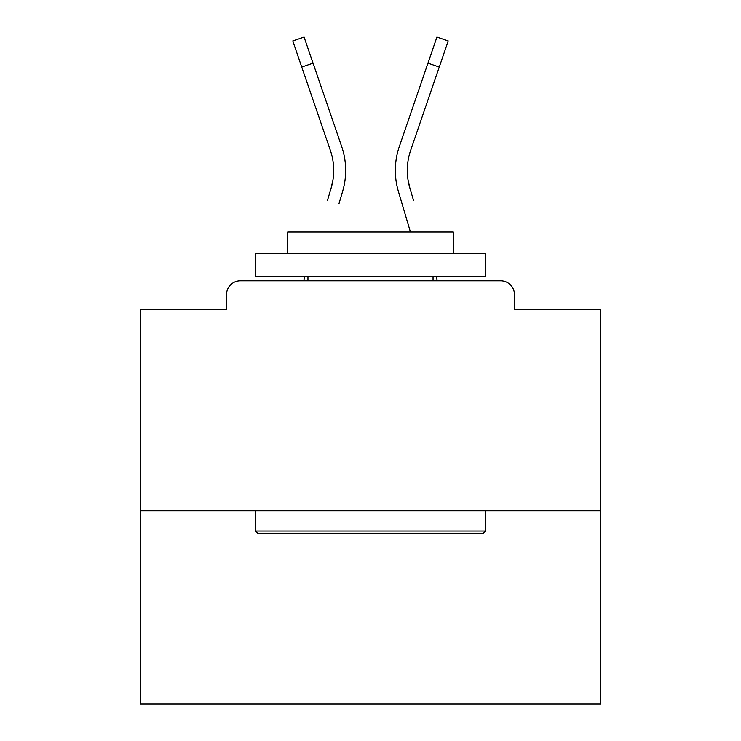 <?xml version="1.0" encoding="UTF-8"?>
<svg xmlns="http://www.w3.org/2000/svg" width="741" height="741" viewBox="0 0 741 741"><rect width="100%" height="100%" fill="white"/><g stroke="black" fill="none" stroke-linecap="round" stroke-linejoin="round"><path stroke-width="1.11" d="M514.458 309.33L514.458 294.612L514.458 309.33L600.469 309.33L600.469 703.95L140.531 703.95L140.531 309.33L226.542 309.33L226.542 294.612L226.542 309.33M600.469 510.781L140.531 510.781M514.458 294.612A13.801 13.801 0 0 0 500.657 280.811L240.343 280.811A13.801 13.801 0 0 0 226.542 294.612M500.657 280.811L442.247 280.811M298.753 280.811L240.343 280.811M332.978 179.859L331.162 187.955L332.978 179.859M313.045 63.152L301.735 67.033L292.769 40.931L304.079 37.05L341.675 146.533A73.591 73.591 0 0 1 342.629 191.354L338.97 203.701M327.503 200.302L331.162 187.955A61.633 61.633 0 0 0 330.366 150.414A61.633 61.633 0 0 1 333.709 170.43A61.633 61.633 0 0 0 330.366 150.414A61.633 61.633 0 0 1 333.709 170.43A61.633 61.633 0 0 0 330.366 150.414A61.633 61.633 0 0 1 333.709 170.43A61.633 61.633 0 0 0 330.366 150.414A61.633 61.633 0 0 1 333.709 170.43A61.633 61.633 0 0 0 330.366 150.414A61.633 61.633 0 0 1 333.709 170.43A61.633 61.633 0 0 0 330.366 150.414A61.633 61.633 0 0 1 333.709 170.43A61.633 61.633 0 0 0 330.366 150.414A61.633 61.633 0 0 1 333.709 170.43A61.633 61.633 0 0 0 330.366 150.414A61.633 61.633 0 0 1 333.709 170.43A61.633 61.633 0 0 0 330.366 150.414A61.633 61.633 0 0 1 333.709 170.43A61.633 61.633 0 0 0 330.366 150.414A61.633 61.633 0 0 1 333.709 170.43A61.633 61.633 0 0 0 330.366 150.414A61.633 61.633 0 0 1 333.709 170.43A61.633 61.633 0 0 0 330.366 150.414A61.633 61.633 0 0 1 333.709 170.43A61.633 61.633 0 0 0 330.366 150.414A61.633 61.633 0 0 1 333.709 170.43A61.633 61.633 0 0 0 330.366 150.414A61.633 61.633 0 0 1 333.709 170.43A61.633 61.633 0 0 0 330.366 150.414A61.633 61.633 0 0 1 333.709 170.43A61.633 61.633 0 0 0 330.366 150.414A61.633 61.633 0 0 1 333.709 170.43A61.633 61.633 0 0 0 330.366 150.414A61.633 61.633 0 0 1 333.709 170.43A61.633 61.633 0 0 0 330.366 150.414A61.633 61.633 0 0 1 333.709 170.43A61.633 61.633 0 0 0 330.366 150.414A61.633 61.633 0 0 1 333.709 170.43A61.633 61.633 0 0 0 330.366 150.414A61.633 61.633 0 0 1 333.709 170.43A61.633 61.633 0 0 0 330.366 150.414A61.633 61.633 0 0 1 333.709 170.43A61.633 61.633 0 0 0 330.366 150.414A61.633 61.633 0 0 1 333.709 170.43A61.633 61.633 0 0 0 330.366 150.414A61.633 61.633 0 0 1 333.709 170.43A61.633 61.633 0 0 0 330.366 150.414A61.633 61.633 0 0 1 333.709 170.43A61.633 61.633 0 0 0 330.366 150.414A61.633 61.633 0 0 1 333.709 170.43A61.633 61.633 0 0 0 330.366 150.414A61.633 61.633 0 0 1 333.709 170.43A61.633 61.633 0 0 0 330.366 150.414A61.633 61.633 0 0 1 333.709 170.43M304.986 276.217L303.625 280.811L304.986 276.217M408.022 179.859L409.838 187.955L408.022 179.859M398.371 191.354L410.44 232.063L398.371 191.354A73.591 73.591 0 0 1 399.325 146.533L436.921 37.05L448.231 40.931L410.634 150.414A61.633 61.633 0 0 0 409.838 187.955L413.497 200.302M436.014 276.217L437.375 280.811L436.014 276.217M410.634 150.414A61.633 61.633 0 0 0 407.291 170.43A61.633 61.633 0 0 1 410.634 150.414A61.633 61.633 0 0 0 407.291 170.43A61.633 61.633 0 0 1 410.634 150.414A61.633 61.633 0 0 0 407.291 170.43A61.633 61.633 0 0 1 410.634 150.414A61.633 61.633 0 0 0 407.291 170.43A61.633 61.633 0 0 1 410.634 150.414A61.633 61.633 0 0 0 407.291 170.43A61.633 61.633 0 0 1 410.634 150.414A61.633 61.633 0 0 0 407.291 170.43A61.633 61.633 0 0 1 410.634 150.414A61.633 61.633 0 0 0 407.291 170.43A61.633 61.633 0 0 1 410.634 150.414A61.633 61.633 0 0 0 407.291 170.43A61.633 61.633 0 0 1 410.634 150.414A61.633 61.633 0 0 0 407.291 170.43A61.633 61.633 0 0 1 410.634 150.414A61.633 61.633 0 0 0 407.291 170.43A61.633 61.633 0 0 1 410.634 150.414A61.633 61.633 0 0 0 407.291 170.43A61.633 61.633 0 0 1 410.634 150.414A61.633 61.633 0 0 0 407.291 170.43A61.633 61.633 0 0 1 410.634 150.414A61.633 61.633 0 0 0 407.291 170.43A61.633 61.633 0 0 1 410.634 150.414A61.633 61.633 0 0 0 407.291 170.43A61.633 61.633 0 0 1 410.634 150.414A61.633 61.633 0 0 0 407.291 170.43A61.633 61.633 0 0 1 410.634 150.414A61.633 61.633 0 0 0 407.291 170.43A61.633 61.633 0 0 1 410.634 150.414A61.633 61.633 0 0 0 407.291 170.43A61.633 61.633 0 0 1 410.634 150.414A61.633 61.633 0 0 0 407.291 170.43A61.633 61.633 0 0 1 410.634 150.414A61.633 61.633 0 0 0 407.291 170.43A61.633 61.633 0 0 1 410.634 150.414A61.633 61.633 0 0 0 407.291 170.43A61.633 61.633 0 0 1 410.634 150.414A61.633 61.633 0 0 0 407.291 170.43A61.633 61.633 0 0 1 410.634 150.414A61.633 61.633 0 0 0 407.291 170.43A61.633 61.633 0 0 1 410.634 150.414A61.633 61.633 0 0 0 407.291 170.43A61.633 61.633 0 0 1 410.634 150.414A61.633 61.633 0 0 0 407.291 170.43A61.633 61.633 0 0 1 410.634 150.414A61.633 61.633 0 0 0 407.291 170.43A61.633 61.633 0 0 1 410.634 150.414A61.633 61.633 0 0 0 407.291 170.43A61.633 61.633 0 0 1 410.634 150.414A61.633 61.633 0 0 0 407.291 170.43A61.633 61.633 0 0 1 410.634 150.414A61.633 61.633 0 0 0 407.291 170.43M482.724 533.779L258.276 533.779L255.515 531.019L485.485 531.019L482.724 533.779M255.515 253.218L485.485 253.218L485.485 276.217L255.515 276.217L255.515 253.218M453.288 253.218L453.288 232.063L287.712 232.063L287.712 253.218M255.515 510.781L255.515 531.019M485.485 510.781L485.485 531.019M307.95 276.217L307.95 280.811M433.05 276.217L433.05 280.811M341.675 146.533L328.874 109.26M301.735 67.033L330.366 150.414M399.325 146.533L412.126 109.26M439.265 67.033L427.955 63.152"/></g></svg>
